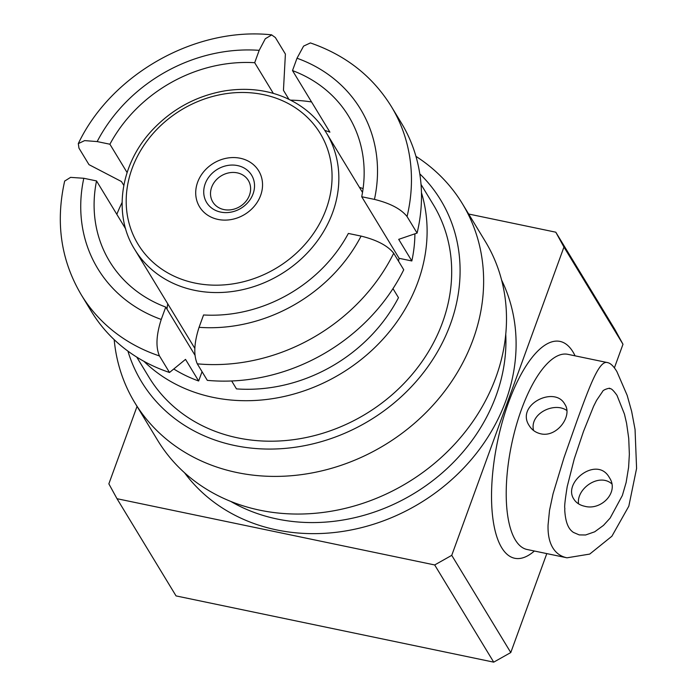 <?xml version="1.0" encoding="UTF-8"?>
<svg xmlns="http://www.w3.org/2000/svg" width="697" height="697" viewBox="0 0 697 697"><rect width="100%" height="100%" fill="white"/><g stroke="black" fill="none" stroke-linecap="round" stroke-linejoin="round"><path stroke-width="1.05" d="M566.792 410.489C554.481 401.577 529.25 413.565 533.571 430.511M540.637 433.778C535.714 432.619 531.933 429.953 529.302 425.771C515.188 405.009 554.751 385.223 564.797 404.208C573.03 415.909 556.729 437.847 540.637 433.778M584.661 506.257C579.782 505.177 576.21 502.851 573.945 499.279C562.183 482.368 597.268 455.219 609.439 477.715C619.398 492.265 601.084 510.875 584.661 506.257M611.757 483.814C599.08 472.636 576.306 488.623 578.536 503.835M616.976 395.33C610.337 386.06 610.058 389.501 609.553 388.482C611.278 387.61 603.14 389.309 602.548 391.575L596.597 400.322L593.6 406.29L583.494 431.426L574.267 458.879L567.227 486.532C563.159 511.833 565.328 506.797 564.744 509.524L564.762 510.413C565.781 526.74 570.738 530.434 573.378 532.395L579.224 534.904L585.602 534.982L594.698 531.802L603.454 525.407L610.136 518.08L622.351 495.497L626.124 482.524L628.598 467.365L629.356 454.287L628.729 438.387L626.586 423.323L624.451 414.105L616.976 395.33M563.951 247.06L555.797 232.197L614.832 329.393L622.987 344.257L563.951 247.06L451.743 555.343L510.779 652.549L493.72 662.15L434.684 564.953L451.743 555.343M137.048 406.403L108.854 483.849L117.009 498.712L176.045 595.909L493.72 662.15M576.994 420.796L564.056 457.485L553.052 493.781L549.515 510.422L548.051 525.146C547.798 534.564 549.375 542.1 552.773 547.755C556.04 553.148 560.78 556.502 566.992 557.809L589.732 554.08L611.914 536.211L628.825 506.17L636.588 468.428L635.054 429.457L631.639 411.335L627.169 395.356L616.906 371.623C613.674 366.247 610.607 363.25 607.706 362.64C599.629 359.6 590.263 384.178 576.994 420.796M510.779 652.549L546.797 553.601M614.388 367.885L622.987 344.257M117.009 498.712L434.684 564.953M555.797 232.197L468.654 214.023M240.256 158.254A34.615 29.962 -31.3 0 0 203.846 171.558A34.615 29.962 -31.3 0 0 199.542 206.8A34.615 29.962 -31.3 0 0 244.682 214.441A34.615 29.962 -31.3 0 0 258.709 170.87A34.615 29.962 -31.3 0 0 240.256 158.254A34.615 29.962 -31.3 0 0 203.846 171.558A34.615 29.962 -31.3 0 0 199.542 206.8A34.615 29.962 -31.3 0 0 244.682 214.441A34.615 29.962 -31.3 0 0 258.709 170.87A34.615 29.962 -31.3 0 0 240.256 158.254M197.286 363.834L207.323 380.362A181.377 156.991 -31.3 0 0 403.737 269.765L393.7 253.246A181.377 156.991 148.7 0 1 197.286 363.834C193.47 355.069 194.062 342.898 199.063 327.329L203.559 314.966A139.836 121.034 -31.3 0 0 348.361 233.443L361.09 236.091C376.877 239.986 387.741 245.701 393.7 253.246M231.665 380.971L236.475 388.891A153.671 133.005 -31.3 0 0 398.475 297.671L392.986 288.628M202.052 371.675L198.654 380.998L185.524 359.382L169.502 372.477L159.474 355.949A181.377 156.991 148.7 0 1 81.305 294.848C60.918 260.417 55.377 222.465 64.682 181.002M64.76 181.02L70.58 177.369L83.806 178.275L96.534 180.932A139.836 121.034 -31.3 0 0 109.603 261.427A139.836 121.034 -31.3 0 0 165.747 307.081L194.977 355.209M165.747 307.081L161.242 319.444C156.233 335.039 155.64 347.211 159.474 355.949M417.094 233.068A181.377 156.991 -31.3 0 0 401.385 123.047L391.348 106.528A181.377 156.991 148.7 0 1 407.057 216.549L417.094 233.068L398.701 239.35L411.831 260.966L399.12 258.317L361.717 196.737A139.836 121.034 -31.3 0 0 348.648 116.242A139.836 121.034 -31.3 0 0 292.505 70.589L329.908 132.169A139.836 121.034 -31.3 0 0 324.767 130.374M407.057 216.549C401.071 208.995 390.207 203.28 374.446 199.394L361.717 196.737M273.337 93.398L254.693 62.704L259.188 50.341L265.296 38.753L271.691 34.928L275.367 37.542L285.395 54.061L283.452 90.322L288.924 99.322M292.505 70.589L297.009 58.226L303.596 46.107L310.365 42.944M125.678 228.912L96.534 180.932M254.693 62.704A139.836 121.034 -31.3 0 0 109.899 144.227L127.098 172.551M109.899 144.227L97.162 141.578L84.633 140.611L78.317 143.617L78.953 148.13L88.989 164.649L121.452 181.534L123.796 185.402M167.742 303.796A139.836 121.034 -31.3 0 0 166.975 309.102M363.085 188.599A139.836 121.034 -31.3 0 0 359.443 187.354M398.51 261.157A139.836 121.034 -31.3 0 0 399.12 258.317M114.186 339.657A191.649 165.877 -31.3 0 0 134.791 402.683L157.653 440.33A191.649 165.877 -31.3 0 0 407.571 482.612A191.649 165.877 -31.3 0 0 485.251 241.345L462.39 203.707A191.649 165.877 -31.3 0 0 415.952 156.363M134.791 402.683A191.649 165.877 -31.3 0 0 384.7 444.974A191.649 165.877 -31.3 0 0 462.39 203.707M127.926 351.114A175.008 151.476 -31.3 0 0 369.758 420.361A175.008 151.476 -31.3 0 0 419.786 173.841M136.751 357.099L148.975 377.234A166.304 143.939 -31.3 0 0 365.847 413.922A166.304 143.939 -31.3 0 0 433.255 204.561L421.023 184.426M122.088 202.513A166.304 143.939 -31.3 0 0 116.826 214.336M143.896 361.29A166.304 143.939 -31.3 0 0 341.251 373.435A166.304 143.939 -31.3 0 0 421.458 192.703M311.559 101.945A166.304 143.939 -31.3 0 0 290.605 100.15M173.771 368.992A153.671 133.005 -31.3 0 0 198.654 380.998M411.831 260.966A153.671 133.005 -31.3 0 0 414.907 233.817M81.305 294.848L91.342 311.367A181.377 156.991 -31.3 0 0 169.502 372.477M237.241 172.856A20.771 17.974 -31.3 0 0 215.399 180.837A20.771 17.974 -31.3 0 0 212.812 201.991A20.771 17.974 -31.3 0 0 239.899 206.573A20.771 17.974 -31.3 0 0 248.315 180.427A20.771 17.974 -31.3 0 0 237.241 172.856M237.59 165.59A26.303 22.766 148.7 0 1 245.64 204.779A26.303 22.766 148.7 0 1 204.151 196.136A26.303 22.766 148.7 0 1 237.59 165.59M230.681 501.378A177.805 153.898 -31.3 0 0 277.066 518.995A177.805 153.898 -31.3 0 0 505.761 334.299M501.613 280.089A186.108 161.085 148.7 0 1 467.53 463.871A186.108 161.085 148.7 0 1 276.552 529.894A186.108 161.085 148.7 0 1 184.496 472.714M534.381 551.013A110.762 40.696 -78.2 0 1 496.691 445.636A110.762 40.696 -78.2 0 1 572.986 351.933A110.762 40.696 -78.2 0 1 575.077 355.836M607.697 362.632L567.802 354.32A99.688 36.627 101.8 0 0 511.598 444.425A99.688 36.627 101.8 0 0 527.098 549.497L567.001 557.809M194.838 283.034A106.615 92.274 -31.3 0 0 330.334 159.264A106.615 92.274 -31.3 0 0 162.209 124.205A106.615 92.274 -31.3 0 0 194.838 283.034M194.498 290.3A112.147 97.066 148.7 0 1 134.713 249.43C113.472 215.992 119.03 165.494 152.294 130.069C172.203 108.993 196.266 95.942 224.469 90.924C246.276 87.508 266.367 89.678 284.733 97.423C302.864 105.317 316.76 117.166 326.423 132.988A112.147 97.066 148.7 0 1 312.465 247.2A112.147 97.066 148.7 0 1 194.498 290.3M259.188 50.341A153.689 133.022 -31.3 0 0 97.162 141.578M374.446 199.394A153.689 133.022 -31.3 0 0 297.009 58.226M199.063 327.329A153.689 133.022 -31.3 0 0 361.09 236.091M83.806 178.275A153.689 133.022 -31.3 0 0 161.242 319.444M134.713 249.43L194.82 348.378M326.423 132.988L362.51 192.407M271.699 34.85C195.761 26.573 111.45 73.952 78.291 143.608M391.348 106.528C372.668 76.33 345.677 55.124 310.374 42.918"/></g></svg>
